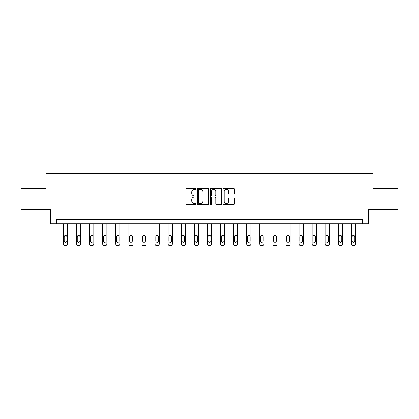 <?xml version="1.0" encoding="UTF-8"?>
<svg xmlns="http://www.w3.org/2000/svg" width="419" height="419" viewBox="0 0 419 419"><rect width="100%" height="100%" fill="white"/><g stroke="black" fill="none" stroke-linecap="round" stroke-linejoin="round"><path stroke-width="0.63" d="M196.076 188.828A0.576 0.576 0 0 0 195.5 188.246L186.748 188.246A0.822 0.822 0 0 0 185.921 189.074L185.921 203.896A0.822 0.822 0 0 0 186.748 204.723L195.5 204.723A0.576 0.576 0 0 0 196.076 204.147A0.576 0.576 0 0 0 195.5 203.571L194.364 203.571A2.634 2.634 0 0 1 191.729 200.931L191.729 199.695A2.634 2.634 0 0 1 194.364 197.061L195.5 197.061A0.576 0.576 0 0 0 196.076 196.485A0.576 0.576 0 0 0 195.5 195.909L194.364 195.909A2.634 2.634 0 0 1 191.729 193.274L191.729 192.038A2.634 2.634 0 0 1 194.364 189.404L195.5 189.404A0.576 0.576 0 0 0 196.076 188.828M233.572 194.055A0.822 0.822 0 0 0 234.394 193.232L234.394 189.074A0.822 0.822 0 0 0 233.572 188.246L223.851 188.246A0.822 0.822 0 0 0 223.028 189.074L223.028 203.896A0.822 0.822 0 0 0 223.851 204.723L233.572 204.723A0.822 0.822 0 0 0 234.394 203.896L234.394 198.873A0.822 0.822 0 0 0 233.572 198.051L229.413 198.051A0.822 0.822 0 0 0 228.591 198.873L228.591 201.366A2.205 2.205 0 0 1 226.386 203.571A2.205 2.205 0 0 1 224.181 201.366L224.181 191.603A2.205 2.205 0 0 1 226.386 189.404A2.205 2.205 0 0 1 228.591 191.603L228.591 193.232A0.822 0.822 0 0 0 229.413 194.055L233.572 194.055M362.388 223.756L368.259 223.756L368.259 209.49L398.05 209.49L398.05 188.513L373.046 188.513L373.046 173.408L45.954 173.408L45.954 188.513L20.95 188.513L20.95 209.49L50.741 209.49L50.741 223.756L362.388 223.756L362.388 219.561L56.612 219.561L56.612 223.756M208.777 189.074A0.822 0.822 0 0 0 207.955 188.246L198.234 188.246A0.822 0.822 0 0 0 197.412 189.074L197.412 203.896A0.822 0.822 0 0 0 198.234 204.723L207.955 204.723A0.822 0.822 0 0 0 208.777 203.896L208.777 189.074M211.045 188.246L220.766 188.246A0.822 0.822 0 0 1 221.588 189.074L221.588 203.896A0.822 0.822 0 0 1 220.766 204.723L216.602 204.723A0.822 0.822 0 0 1 215.78 203.896L215.78 197.883A0.822 0.822 0 0 0 214.957 197.061L212.197 197.061A0.822 0.822 0 0 0 211.375 197.883L211.375 204.147A0.576 0.576 0 0 1 210.799 204.723A0.576 0.576 0 0 1 210.223 204.147L210.223 189.074A0.822 0.822 0 0 1 211.045 188.246M199.14 189.404A0.576 0.576 0 0 0 198.564 189.98L198.564 202.99A0.576 0.576 0 0 0 199.14 203.571L200.334 203.571A2.634 2.634 0 0 0 202.974 200.931L202.974 192.038A2.634 2.634 0 0 0 200.334 189.404L199.14 189.404M215.78 191.645A2.205 2.205 0 0 0 213.575 189.446A2.205 2.205 0 0 0 211.375 191.645L211.375 195.086A0.822 0.822 0 0 0 212.197 195.909L214.957 195.909A0.822 0.822 0 0 0 215.78 195.086L215.78 191.645M67.606 223.756L67.606 243.91A1.676 1.676 0 0 1 65.924 245.592L65.086 245.592A1.676 1.676 0 0 1 63.41 243.91L63.41 223.756M66.851 240.894L66.851 236.866A1.341 1.341 0 0 0 65.505 235.52A1.341 1.341 0 0 0 64.165 236.866L64.165 240.894A1.341 1.341 0 0 0 65.505 242.234A1.341 1.341 0 0 0 66.851 240.894M80.694 223.756L80.694 243.91A1.676 1.676 0 0 1 79.018 245.592L78.18 245.592A1.676 1.676 0 0 1 76.499 243.91L76.499 223.756M79.94 240.894L79.94 236.866A1.341 1.341 0 0 0 78.599 235.52A1.341 1.341 0 0 0 77.253 236.866L77.253 240.894A1.341 1.341 0 0 0 78.599 242.234A1.341 1.341 0 0 0 79.94 240.894M93.788 223.756L93.788 243.91A1.676 1.676 0 0 1 92.107 245.592L91.269 245.592A1.676 1.676 0 0 1 89.587 243.91L89.587 223.756M93.028 240.894L93.028 236.866A1.341 1.341 0 0 0 91.688 235.52A1.341 1.341 0 0 0 90.347 236.866L90.347 240.894A1.341 1.341 0 0 0 91.688 242.234A1.341 1.341 0 0 0 93.028 240.894M106.876 223.756L106.876 243.91A1.676 1.676 0 0 1 105.195 245.592L104.357 245.592A1.676 1.676 0 0 1 102.681 243.91L102.681 223.756M106.122 240.894L106.122 236.866A1.341 1.341 0 0 0 104.776 235.52A1.341 1.341 0 0 0 103.435 236.866L103.435 240.894A1.341 1.341 0 0 0 104.776 242.234A1.341 1.341 0 0 0 106.122 240.894M119.965 223.756L119.965 243.91A1.676 1.676 0 0 1 118.289 245.592L117.451 245.592A1.676 1.676 0 0 1 115.77 243.91L115.77 223.756M119.211 240.894L119.211 236.866A1.341 1.341 0 0 0 117.87 235.52A1.341 1.341 0 0 0 116.524 236.866L116.524 240.894A1.341 1.341 0 0 0 117.87 242.234A1.341 1.341 0 0 0 119.211 240.894M133.059 223.756L133.059 243.91A1.676 1.676 0 0 1 131.377 245.592L130.539 245.592A1.676 1.676 0 0 1 128.858 243.91L128.858 223.756M132.299 240.894L132.299 236.866A1.341 1.341 0 0 0 130.958 235.52A1.341 1.341 0 0 0 129.618 236.866L129.618 240.894A1.341 1.341 0 0 0 130.958 242.234A1.341 1.341 0 0 0 132.299 240.894M146.147 223.756L146.147 243.91A1.676 1.676 0 0 1 144.466 245.592L143.628 245.592A1.676 1.676 0 0 1 141.952 243.91L141.952 223.756M145.393 240.894L145.393 236.866A1.341 1.341 0 0 0 144.047 235.52A1.341 1.341 0 0 0 142.706 236.866L142.706 240.894A1.341 1.341 0 0 0 144.047 242.234A1.341 1.341 0 0 0 145.393 240.894M159.236 223.756L159.236 243.91A1.676 1.676 0 0 1 157.56 245.592L156.722 245.592A1.676 1.676 0 0 1 155.04 243.91L155.04 223.756M158.482 240.894L158.482 236.866A1.341 1.341 0 0 0 157.141 235.52A1.341 1.341 0 0 0 155.795 236.866L155.795 240.894A1.341 1.341 0 0 0 157.141 242.234A1.341 1.341 0 0 0 158.482 240.894M172.329 223.756L172.329 243.91A1.676 1.676 0 0 1 170.648 245.592L169.81 245.592A1.676 1.676 0 0 1 168.129 243.91L168.129 223.756M171.57 240.894L171.57 236.866A1.341 1.341 0 0 0 170.229 235.52A1.341 1.341 0 0 0 168.888 236.866L168.888 240.894A1.341 1.341 0 0 0 170.229 242.234A1.341 1.341 0 0 0 171.57 240.894M185.418 223.756L185.418 243.91A1.676 1.676 0 0 1 183.737 245.592L182.899 245.592A1.676 1.676 0 0 1 181.223 243.91L181.223 223.756M184.664 240.894L184.664 236.866A1.341 1.341 0 0 0 183.318 235.52A1.341 1.341 0 0 0 181.977 236.866L181.977 240.894A1.341 1.341 0 0 0 183.318 242.234A1.341 1.341 0 0 0 184.664 240.894M198.506 223.756L198.506 243.91A1.676 1.676 0 0 1 196.83 245.592L195.992 245.592A1.676 1.676 0 0 1 194.311 243.91L194.311 223.756M197.752 240.894L197.752 236.866A1.341 1.341 0 0 0 196.411 235.52A1.341 1.341 0 0 0 195.065 236.866L195.065 240.894A1.341 1.341 0 0 0 196.411 242.234A1.341 1.341 0 0 0 197.752 240.894M211.6 223.756L211.6 243.91A1.676 1.676 0 0 1 209.919 245.592L209.081 245.592A1.676 1.676 0 0 1 207.4 243.91L207.4 223.756M210.841 240.894L210.841 236.866A1.341 1.341 0 0 0 209.5 235.52A1.341 1.341 0 0 0 208.159 236.866L208.159 240.894A1.341 1.341 0 0 0 209.5 242.234A1.341 1.341 0 0 0 210.841 240.894M224.689 223.756L224.689 243.91A1.676 1.676 0 0 1 223.008 245.592L222.17 245.592A1.676 1.676 0 0 1 220.494 243.91L220.494 223.756M223.935 240.894L223.935 236.866A1.341 1.341 0 0 0 222.589 235.52A1.341 1.341 0 0 0 221.248 236.866L221.248 240.894A1.341 1.341 0 0 0 222.589 242.234A1.341 1.341 0 0 0 223.935 240.894M237.777 223.756L237.777 243.91A1.676 1.676 0 0 1 236.101 245.592L235.263 245.592A1.676 1.676 0 0 1 233.582 243.91L233.582 223.756M237.023 240.894L237.023 236.866A1.341 1.341 0 0 0 235.682 235.52A1.341 1.341 0 0 0 234.336 236.866L234.336 240.894A1.341 1.341 0 0 0 235.682 242.234A1.341 1.341 0 0 0 237.023 240.894M250.871 223.756L250.871 243.91A1.676 1.676 0 0 1 249.19 245.592L248.352 245.592A1.676 1.676 0 0 1 246.671 243.91L246.671 223.756M250.112 240.894L250.112 236.866A1.341 1.341 0 0 0 248.771 235.52A1.341 1.341 0 0 0 247.43 236.866L247.43 240.894A1.341 1.341 0 0 0 248.771 242.234A1.341 1.341 0 0 0 250.112 240.894M263.96 223.756L263.96 243.91A1.676 1.676 0 0 1 262.278 245.592L261.44 245.592A1.676 1.676 0 0 1 259.764 243.91L259.764 223.756M263.205 240.894L263.205 236.866A1.341 1.341 0 0 0 261.859 235.52A1.341 1.341 0 0 0 260.518 236.866L260.518 240.894A1.341 1.341 0 0 0 261.859 242.234A1.341 1.341 0 0 0 263.205 240.894M277.048 223.756L277.048 243.91A1.676 1.676 0 0 1 275.372 245.592L274.534 245.592A1.676 1.676 0 0 1 272.853 243.91L272.853 223.756M276.294 240.894L276.294 236.866A1.341 1.341 0 0 0 274.953 235.52A1.341 1.341 0 0 0 273.607 236.866L273.607 240.894A1.341 1.341 0 0 0 274.953 242.234A1.341 1.341 0 0 0 276.294 240.894M290.142 223.756L290.142 243.91A1.676 1.676 0 0 1 288.461 245.592L287.623 245.592A1.676 1.676 0 0 1 285.941 243.91L285.941 223.756M289.382 240.894L289.382 236.866A1.341 1.341 0 0 0 288.042 235.52A1.341 1.341 0 0 0 286.701 236.866L286.701 240.894A1.341 1.341 0 0 0 288.042 242.234A1.341 1.341 0 0 0 289.382 240.894M303.23 223.756L303.23 243.91A1.676 1.676 0 0 1 301.549 245.592L300.711 245.592A1.676 1.676 0 0 1 299.035 243.91L299.035 223.756M302.476 240.894L302.476 236.866A1.341 1.341 0 0 0 301.13 235.52A1.341 1.341 0 0 0 299.789 236.866L299.789 240.894A1.341 1.341 0 0 0 301.13 242.234A1.341 1.341 0 0 0 302.476 240.894M316.319 223.756L316.319 243.91A1.676 1.676 0 0 1 314.643 245.592L313.805 245.592A1.676 1.676 0 0 1 312.124 243.91L312.124 223.756M315.565 240.894L315.565 236.866A1.341 1.341 0 0 0 314.224 235.52A1.341 1.341 0 0 0 312.878 236.866L312.878 240.894A1.341 1.341 0 0 0 314.224 242.234A1.341 1.341 0 0 0 315.565 240.894M329.413 223.756L329.413 243.91A1.676 1.676 0 0 1 327.731 245.592L326.893 245.592A1.676 1.676 0 0 1 325.212 243.91L325.212 223.756M328.653 240.894L328.653 236.866A1.341 1.341 0 0 0 327.312 235.52A1.341 1.341 0 0 0 325.972 236.866L325.972 240.894A1.341 1.341 0 0 0 327.312 242.234A1.341 1.341 0 0 0 328.653 240.894M342.501 223.756L342.501 243.91A1.676 1.676 0 0 1 340.82 245.592L339.982 245.592A1.676 1.676 0 0 1 338.306 243.91L338.306 223.756M341.747 240.894L341.747 236.866A1.341 1.341 0 0 0 340.401 235.52A1.341 1.341 0 0 0 339.06 236.866L339.06 240.894A1.341 1.341 0 0 0 340.401 242.234A1.341 1.341 0 0 0 341.747 240.894M355.59 223.756L355.59 243.91A1.676 1.676 0 0 1 353.914 245.592L353.076 245.592A1.676 1.676 0 0 1 351.394 243.91L351.394 223.756M354.835 240.894L354.835 236.866A1.341 1.341 0 0 0 353.495 235.52A1.341 1.341 0 0 0 352.149 236.866L352.149 240.894A1.341 1.341 0 0 0 353.495 242.234A1.341 1.341 0 0 0 354.835 240.894"/></g></svg>

